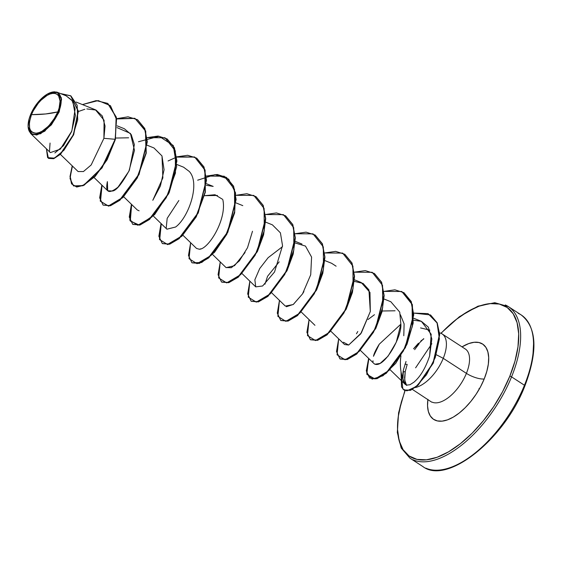<?xml version="1.0" encoding="UTF-8"?>
<svg xmlns="http://www.w3.org/2000/svg" width="562" height="562" viewBox="0 0 562 562"><rect width="100%" height="100%" fill="white"/><g stroke="black" fill="none" stroke-linecap="round" stroke-linejoin="round"><path stroke-width="0.84" d="M444.029 330.301L455.803 319.771L467.661 311.615L479.154 306.157L489.839 303.599L499.309 304.049L507.191 307.477L513.19 313.765L517.075 322.658L518.691 333.821L517.981 346.824L514.968 361.169L509.776 376.308A1.356 0.436 22.1 0 1 511.553 376.87A90.349 44.068 -57 0 0 505.322 304.955A90.349 44.068 123 0 1 511.553 376.87A90.349 44.068 123 0 1 412.915 459.765A90.349 44.068 -57 0 0 511.553 376.87L524.451 385.244A1.356 0.436 22.1 0 1 524.929 385.827A1.356 0.436 22.1 0 1 524.662 385.968A1.356 0.436 -157.9 0 0 524.929 385.827A1.356 0.436 -157.9 0 0 524.451 385.244A90.349 44.068 123 0 1 425.813 468.139A90.349 44.068 -57 0 0 524.451 385.244L511.553 376.87A1.356 0.436 -157.9 0 0 509.776 376.308A89 43.407 123 0 1 432.564 458.683A89 43.407 123 0 1 400.587 404.844M31.479 114.655L45.684 113.96L57.795 111.901C54.254 121.961 42.515 133.433 36.558 133.173C29.175 132.878 27.482 126.71 31.479 114.655A22.67 11.057 123 0 1 52.716 93.383A22.67 11.057 123 0 1 57.795 111.901A180.704 57.893 22.1 0 1 45.684 113.96A180.704 57.893 22.1 0 1 31.479 114.655L29.386 122.165L29.617 128.326L30.608 130.588L32.139 132.189L34.142 133.061L36.558 133.173L39.277 132.527L42.206 131.136L48.227 126.373L51.086 123.19L53.699 119.622L57.795 111.901L59.115 108.045L60.064 101.083L58.666 95.969L57.134 94.367L55.125 93.496L52.716 93.383L49.99 94.03L47.068 95.421L41.047 100.184L38.188 103.373L33.306 110.749L31.479 114.655M28.121 126.773L32.153 134.522L40.562 133.756L51.36 124.876L59.179 111.943L58.736 111.803A24.299 11.851 123 0 1 40.619 133.173A24.299 11.851 123 0 1 28.121 126.724A24.299 11.851 123 0 1 30.538 114.753A24.299 11.851 123 0 1 50.77 92.519A24.299 11.851 123 0 1 58.736 111.803L59.179 111.943L44.876 131.122L36.671 135.02L30.566 133.419L28.121 126.766M420.798 341.036A30.243 14.745 123 0 1 423.804 338.921M419.062 343.825L414.644 349.669M440.039 332.985A31.374 15.3 123 0 1 443.249 358.331L436.498 354.84L443.249 358.331L466.404 373.365A31.374 15.3 -57 0 1 432.157 402.146A31.374 15.3 -57 0 0 466.404 373.365A13.551 4.341 -157.9 0 0 484.198 378.985L486.818 371.341L488.336 364.106L488.694 357.537L487.879 351.903L485.919 347.414L482.891 344.239L478.915 342.511L474.131 342.286L468.743 343.579L462.048 346.859A44.925 21.911 123 0 1 484.198 378.985A13.551 4.341 22.1 0 1 466.404 373.365A31.374 15.3 -57 0 0 464.24 348.398A31.374 15.3 -57 0 1 466.404 373.365L443.249 358.331A31.374 15.3 -57 0 0 440.812 333.245M402.947 378.95C401.942 376.779 401.156 373.323 400.58 368.588C400.284 363.403 400.355 359.532 400.79 356.989L400.945 355.795L400.79 356.989C399.821 365.117 400.537 372.437 402.947 378.95L404.998 384.162L406.607 385.111L409.923 384.752L413.906 382.209L409.923 384.752L406.607 385.111C404.57 384.471 403.347 382.42 402.947 378.95L402.764 376.947C402.912 374.952 402.336 376.695 403.383 370L402.947 378.95M406.031 361.457L403.383 370L406.031 361.457M420.58 327.934L429.895 330.126M423.727 338.661L413.541 348.791L418.444 343.242M443.249 358.331A31.374 15.3 123 0 1 415.318 387.541A31.374 15.3 -57 0 0 443.249 358.331M406.635 385.455L404.696 380.024L405.244 371.524L407.197 364.387L405.244 371.524L404.591 377.755L405.223 382.736L406.635 385.455M524.451 385.244A90.349 44.068 -57 0 0 518.22 313.329A90.349 44.068 123 0 1 524.451 385.244M115.709 138.041L128.628 137.802M222.77 199.433L214.993 194.733L204.568 195.681L217.452 195.464M264.941 284.232L267.554 276.3L279.188 261.864M382.202 311.004L395.079 310.779M429.607 355.999L431.18 334.242L421.352 321.316L413.527 320.207L421.402 321.338L428.321 327.133L431.834 338.956L429.607 355.999C425.575 368.033 420.341 376.765 413.906 382.209M373.484 356.294C374.039 353.463 375.978 349.423 379.287 344.169L373.484 356.28M384.071 299.019L390.822 301.724L399.744 312.114L400.868 324.19C402.034 337.439 383.01 370.147 374.046 363.642L360.53 350.533M330.927 331.313L344.548 344.527L348.658 345.04L361.345 332.929L370.316 311.488L369.972 292.409L361.211 282.503L354.46 279.799M336.111 266.198L331.608 263.283L324.857 260.578M271.713 292.872L285.334 306.086L293.188 304.541L302.511 293.905L303.923 291.587M282.489 246.669L268.109 257.712L259.693 268.573L254.86 279.778L255.731 286.866L262.609 285.995L274.53 271.994L282.538 245.685L280.41 232.844L272.394 224.842L265.643 222.138M212.506 254.431L226.121 267.645L234.495 265.707L245.053 252.549M182.896 235.211L196.517 248.425L199.32 249.24C208.333 249.402 226.971 219.524 222.91 200.149M206.437 183.697L213.181 186.408L206.324 185.298M153.293 215.998L166.914 229.205L175.583 227.027L166.879 229.17M189.394 171.543L183.577 167.188L176.826 164.476M123.689 196.777L137.311 209.984L139.123 210.813M162.004 156.004L162.868 177.88L152.801 200.297L160.409 185.952L164.069 169.752L161.961 155.92L153.967 147.968L147.223 145.256M117.107 127.651L130.426 133.419L134.48 150.3L128.916 171.206L118.034 187.111C108.747 194.403 105.192 192.569 107.377 181.624L107.7 190.764L112.484 191.024C116.306 190.687 121.94 183.739 129.386 170.174L134.374 144.631L131.234 134.599L124.364 128.747L117.156 125.853M60.38 154.367L78.097 171.543L83.429 171.558L91.163 164.975L103.907 138.322L104.082 120.247L95.428 109.794L76.144 102.059M30.566 133.419L50.341 152.604L60.31 149.176L71.852 130.974L75.118 108.944L72.084 100.654L66.154 95.828L57.261 92.259L61.574 99.249L59.179 111.943L61.363 97.872L57.83 92.526L50.201 92.716M52.111 92.098L54.486 91.775M56.537 92.02L57.261 92.259M73.622 185.952L82.951 185.755L95.196 176.398L107.103 159.791L115.386 139.446L116.362 117.24L107.876 103.527L116.376 117.332L115.386 139.446L116.13 117.17L107.63 103.366L96.172 100.612L82.452 104.588L98.188 100.577L110.461 105.691L116.531 119.495L115.14 139.285L103.907 138.322L105.038 126.014L102.368 116.053L96.039 110.061L86.857 108.916M48.55 158.421L53.65 158.702L60.457 154.297L73.629 134.838L78.371 111.206L70.777 95.842L78.378 111.269L73.664 134.761L60.591 154.178L53.804 158.653L48.55 158.421M46.414 148.797L48.423 158.344L53.559 158.491L60.345 154.016L73.411 134.606L78.132 111.107L70.65 95.765L60.492 93.552L70.953 95.962L77.17 105.291L77.711 119.839L72.695 136.215L63.928 150.251L54.416 158.147L47.608 157.641L46.414 148.797M50.06 143.064L49.484 151.241M54.872 152.955L63.555 145.614L71.592 131.634L75.385 115.449L72.941 102.052M71.627 100.022L66.112 95.807M84.827 109.274L78.392 111.508M427.907 399.322L427.549 405.89L428.37 411.524L430.33 416.013L433.358 419.189L437.334 420.917L442.111 421.142L447.507 419.849L453.309 417.095L459.294 412.979L465.238 407.661L470.907 401.352L476.084 394.278L480.573 386.726L484.198 378.985A44.925 21.911 123 0 1 447.577 419.828A44.925 21.911 123 0 1 427.886 399.484M441.065 333.357A89 43.407 123 0 1 506.278 306.873A89 43.407 123 0 1 509.776 376.308L502.597 391.651L493.703 406.607L483.446 420.615L472.221 433.126L460.447 443.657L448.588 451.813L437.096 457.271L426.403 459.828L416.941 459.379L409.052 455.951L403.059 449.663L399.175 440.77L397.559 429.607L398.268 416.604L401.275 402.259L405.104 390.618M403.045 372.058L405.244 371.524L403.045 372.058M403.79 335.718L404.12 323.881L400.411 314.748M374.468 314.706L368.012 319.525M357.79 331.482L356.477 333.758M103.907 138.322L115.14 139.285L106.857 159.636L94.95 176.243L82.698 185.6L73.496 185.874L70.046 178.604L72.224 165.853L70.011 176.51L71.55 183.865L76.446 186.872L83.893 185.031L101.785 167.771L115.14 139.285L102.045 167.919L84.159 185.179L76.713 187.034L71.81 184.041L70.257 176.714L72.449 166.071M116.671 118.933L134.964 118.406L145.72 131.03L146.239 153.166L137.297 177.943L122.832 197.62L108.67 206.163L100.514 201.308L102.059 185.291M138.463 141.743L159.158 136.285L173.265 145.488L176.665 166.647L169.162 192.661L154.606 214.628L139.432 225.151L130.3 221.042L131.663 204.512M168.066 160.964L176.475 157.17M176.693 157.093L194.705 157.072L205.102 170.026L205.334 192.218L196.257 216.848L181.814 236.279L167.757 244.625L159.706 239.693L161.266 223.732M197.669 180.184L215.063 174.634L228.636 179.109L235.548 192.878L234.656 212.836L226.788 234.312L214.565 252.254L201.688 262.496L192.042 262.833L199.257 263.416L208.734 257.895L227.842 232.218L236.124 199.51L233.609 186.205L226.437 177.444M256.04 196.665L263.171 205.32L265.728 218.66L263.606 234.825L257.41 251.516L238.197 277.235L228.706 282.686L221.765 282.131L228.86 282.644L238.337 277.122L257.445 251.439L265.728 218.723L263.213 205.418L256.04 196.665M285.644 215.878L292.774 224.533L295.331 237.874L293.209 254.038L287.02 270.729L267.807 296.455L258.316 301.906L251.249 301.274L258.471 301.857L267.948 296.336L287.056 270.652L295.331 237.944L292.816 224.638L285.517 215.801L292.57 224.477L295.085 237.782L286.81 270.491L267.702 296.174L258.225 301.703L251.13 301.19L247.68 293.919L249.858 281.169L248.263 297.143L256.272 302.131L270.294 293.863L284.737 274.509L293.87 249.914L293.722 227.687L283.424 214.642L265.489 214.522L276.462 212.935L285.517 215.801M315.254 235.106L322.384 243.76L324.941 257.101L322.813 273.258L316.624 289.95L297.417 315.668L287.92 321.127L280.86 320.495L288.081 321.078L297.558 315.556L316.659 289.873L324.941 257.164L322.426 243.859L315.127 235.021L322.181 243.697L324.695 257.003L316.413 289.711L297.312 315.394L287.828 320.916L280.733 320.417L277.284 313.139L279.469 300.389L277.867 316.364L285.875 321.352L299.897 313.083L314.341 293.729L323.473 269.135L323.326 246.908L313.027 233.862L295.092 233.743L306.072 232.155L315.127 235.021M344.864 254.326L351.988 262.981L354.545 276.321L352.423 292.486L346.227 309.17L327.021 334.889L317.53 340.347L310.589 339.792L317.685 340.298L327.161 334.776L346.262 309.093L354.545 276.392L352.037 263.079L344.864 254.326M374.461 273.539L381.591 282.194L384.148 295.542L382.027 311.706L375.83 328.391L356.624 354.116L347.126 359.568L340.193 359.013L347.288 359.518L356.765 353.997L375.873 328.32L384.148 295.605L381.64 282.3L374.341 273.462L381.394 282.138L383.902 295.443L375.62 328.159L356.512 353.842L347.035 359.357L339.947 358.851L336.498 351.58L338.675 338.83L337.081 354.805L345.089 359.792L359.111 351.524L373.554 332.17L382.687 307.576L382.539 285.348L372.241 272.303L354.306 272.177L365.279 270.596L374.341 273.462M404.064 292.76L412.346 304.576L413.182 323.157L406.958 344.337L395.76 363.305L382.912 375.795L372.114 379.139L366.698 372.782L368.876 358.626M430.618 315.022L437.173 322.799L439.702 334.559L433.33 363.038L418.016 385.286L410.492 390.337L404.226 390.161L410.597 390.295L418.107 385.202L433.344 363.003L439.702 334.636L437.215 322.904L430.618 315.022M116.636 118.694L128.073 116.819L137.493 119.699L144.546 128.375L147.061 141.687L138.779 174.396L119.671 200.079L110.194 205.601L103.099 205.095L99.65 197.817L101.827 185.074L100.254 201.105L108.361 206.015L122.495 197.543L136.966 177.936L145.958 153.187L145.523 131.023L134.859 118.301L116.636 118.694M147.068 137.641L158.041 136.053L167.097 138.919L174.15 147.595L176.665 160.901L168.382 193.616L149.274 219.299L139.798 224.821L132.702 224.315L129.26 217.037L131.438 204.294L129.836 220.269L137.845 225.25L151.873 216.988L166.317 197.627L175.442 173.04L175.295 150.813L164.996 137.76L147.068 137.641M176.672 156.861L187.652 155.281L196.707 158.14L203.76 166.823L206.268 180.128L197.993 212.836L178.885 238.513L169.408 244.041L162.313 243.536L158.863 236.265L161.041 223.514L159.446 239.489L167.455 244.47L181.477 236.209L195.92 216.848L205.053 192.26L204.905 170.033L194.607 156.981L176.672 156.861M206.275 176.082L217.255 174.494L226.317 177.367L233.363 186.043L235.878 199.348L227.596 232.057L208.488 257.733L199.011 263.262L191.916 262.756L188.467 255.478L190.644 242.728L189.05 258.703L197.058 263.69L211.08 255.429L225.524 236.068L234.656 211.481L234.509 189.253L224.21 176.201L206.275 176.082M235.885 195.302L246.858 193.714L255.914 196.581L262.967 205.256L265.482 218.569L257.199 251.277L238.091 276.961L228.615 282.482L221.519 281.969L218.077 274.699L220.255 261.948L218.653 277.923L226.662 282.911L240.691 274.642L255.134 255.288L264.259 230.701L264.112 208.467L253.813 195.421L235.885 195.302M324.703 252.963L335.676 251.376L344.738 254.242L351.784 262.925L354.299 276.23L346.016 308.938L326.915 334.615L317.439 340.136L310.343 339.638L306.894 332.36L309.072 319.609L307.47 335.584L315.479 340.572L329.508 332.304L343.951 312.95L353.077 288.355L352.929 266.128L342.63 253.083L324.703 252.963M383.909 291.397L394.889 289.816L403.945 292.683L410.998 301.351L413.513 314.664L405.23 347.372L386.122 373.056L376.645 378.577L369.55 378.071L366.298 370.864L368.644 358.401L366.817 374.327L374.994 378.964L389.037 370.435L403.376 350.997L412.353 326.48L412.094 304.414L401.781 291.488L383.909 291.397M413.709 313.097L430.492 314.938L436.969 322.743L439.456 334.481L433.098 362.841L417.861 385.047L410.351 390.133L403.98 390L401.521 386.944L401.043 372.332L402.828 389.009L406.902 390.864L415.992 386.656L426.474 374.791L435.241 357.601L439.393 338.879L437.067 322.967L428.026 313.624L413.709 313.097M369.55 378.071L376.891 378.739L386.368 373.217L405.476 347.534L413.758 314.825L411.243 301.513L403.945 292.683M162.439 243.613L169.654 244.203L179.13 238.674L198.238 212.998L206.514 180.29L204.006 166.977L196.707 158.14M132.829 224.393L140.043 224.983L149.527 219.454L168.635 193.771L176.911 161.062L174.396 147.757L167.223 139.004M103.099 205.095L110.44 205.762L119.917 200.241L139.025 174.557L147.307 141.849L144.792 128.536L137.613 119.783M189.584 171.796C200.515 184.336 188.059 218.112 175.583 227.027M166.5 228.72L166.289 228.369M166.197 228.179L167.181 218.337L178.849 200.515M200.957 248.826L199.32 249.24M252.493 231.242L247.526 247.687L239.419 260.803L231.354 267.709L226.029 267.554M295.141 242.953L305.475 246.079L311.587 257.087L310.709 274.79L302.511 293.905L293.357 304.414L286.36 306.726M354.348 281.393L363.073 283.41L368.925 289.859L370.309 311.538L360.706 333.884L348.658 345.04L343.438 342.237M400.868 324.19L396.252 342.223L388.054 356.168L380.123 363.424L374.84 364.239M373.084 361.64L372.971 360.769M379.287 344.169L400.875 324.155M404.963 364.197L407.197 364.387M30.538 114.753L34.921 106.485L37.724 102.656L40.787 99.242L47.243 94.142L53.299 91.95L55.877 92.077L58.034 93.011L59.67 94.725L60.731 97.156L61.174 100.205L60.155 107.672L58.736 111.803L54.352 120.078L51.549 123.9L48.487 127.314L42.031 132.414L35.975 134.606L33.39 134.48L31.24 133.545L29.603 131.831L28.543 129.4L28.1 126.352L29.119 118.891L30.538 114.753M532.867 356.491L533.577 343.487M463.474 461.472L475.333 453.323L487.106 442.786L498.332 430.274L508.589 416.273M517.483 401.31L524.662 385.968M479.519 388.721L479.007 388.588M440.882 333.273L459.456 316.687L477.981 306.178L494.785 302.707L508.315 306.578L521.213 314.952C536.822 327.316 538.059 350.941 524.922 385.834C504.571 439.435 446.909 485.315 422.821 466.516L409.916 458.142L401.205 448.04L397.313 432.473L398.599 412.761L404.921 390.541M28.128 126.963L28.107 126.576M442.125 333.926L465.772 349.311M439.603 332.859L440.011 332.978M431.764 402.188L412.41 389.438M94.079 177.557L107.7 190.764M236.04 202.917L242.791 205.629M242.11 273.652L255.731 286.866M295.254 241.358L301.998 244.063M301.323 312.093L314.945 325.307M413.674 318.24L421.352 321.316M390.14 369.754L404.998 384.162M415.606 367.836L431.841 343.719"/></g></svg>
